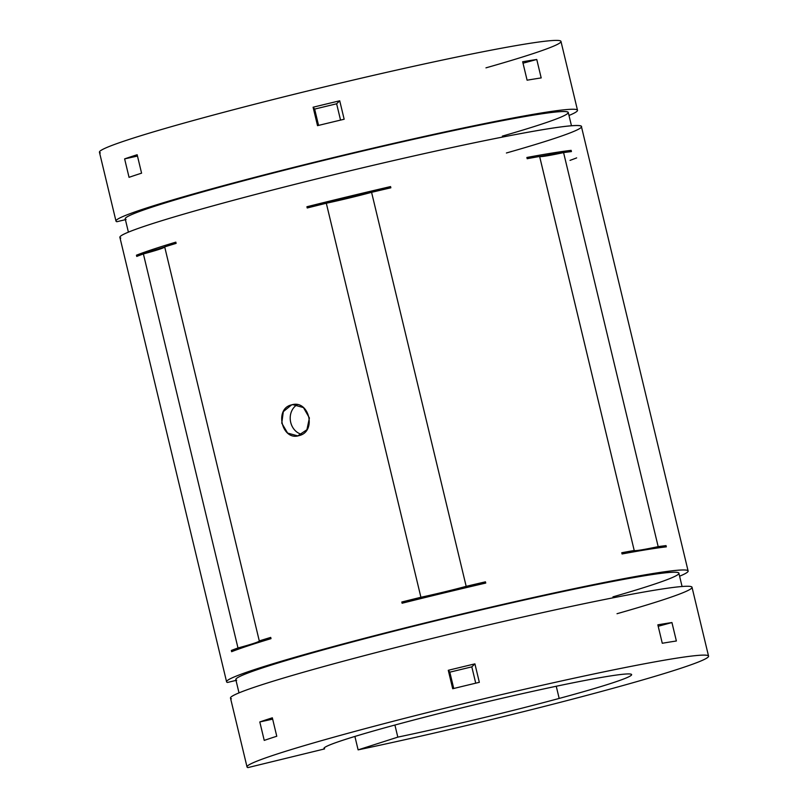 <?xml version="1.0" encoding="UTF-8"?>
<svg xmlns="http://www.w3.org/2000/svg" width="808" height="808" viewBox="0 0 808 808"><rect width="100%" height="100%" fill="white"/><g stroke="black" fill="none" stroke-linecap="round" stroke-linejoin="round"><path stroke-width="1.21" d="M599.869 691.88A237.32 10.989 -13.5 0 1 358.116 749.864L354.894 736.442L358.116 749.864A237.32 10.989 166.5 0 0 599.869 691.88A237.32 10.989 166.5 0 0 690.234 656.227A237.32 10.989 166.5 0 0 421.766 713.989A237.32 10.989 166.5 0 0 247.925 767.6L324.564 748.915L324.301 747.784L324.564 748.915A158.216 7.333 -13.5 0 1 440.289 713.212A158.216 7.333 -13.5 0 1 619.393 674.67A158.216 7.333 -13.5 0 1 559.176 698.435A158.216 7.333 166.5 0 0 631.634 674.599A158.216 7.333 166.5 0 0 476.084 704.404A158.216 7.333 166.5 0 0 323.947 748.471A158.216 7.333 166.5 0 0 324.564 748.915L247.925 767.6A237.32 10.989 -13.5 0 1 247.026 766.933A237.32 10.989 -13.5 0 1 475.225 700.849A237.32 10.989 -13.5 0 1 708.555 656.136A237.32 10.989 -13.5 0 1 599.869 691.88M556.247 686.255L559.176 698.435L556.247 686.255M577.508 110.272L560.974 41.42A237.32 10.989 166.5 0 0 327.644 86.133A237.32 10.989 166.5 0 0 99.445 152.227L115.978 221.069A237.32 10.989 -13.5 0 1 344.178 154.984A237.32 10.989 -13.5 0 1 577.508 110.272A237.32 10.989 -13.5 0 1 568.994 115.473A237.32 10.989 166.5 0 0 367.892 149.349A237.32 10.989 166.5 0 0 116.877 221.735A237.32 10.989 -13.5 0 1 115.978 221.069M527.099 80.194L522.665 61.751A237.32 10.989 -13.5 0 1 536.764 59.479L541.188 77.922A237.32 10.989 166.5 0 0 527.099 80.194A237.32 10.989 -13.5 0 1 541.188 77.922L536.764 59.479A237.32 10.989 166.5 0 0 522.665 61.751L527.099 80.194M344.158 119.241A237.32 10.989 166.5 0 0 317.524 125.654L313.1 107.222A237.32 10.989 -13.5 0 1 339.724 100.798L344.158 119.241L339.724 100.798A237.32 10.989 166.5 0 0 313.1 107.222L314.645 109.09L318.564 125.402L314.645 109.09L336.633 103.788L314.645 109.09L313.1 107.222L317.524 125.654A237.32 10.989 -13.5 0 1 344.158 119.241M141.582 173.175A237.32 10.989 166.5 0 0 129.048 177.326L124.624 158.883A237.32 10.989 -13.5 0 1 137.158 154.732L141.582 173.175L137.158 154.732A237.32 10.989 166.5 0 0 124.624 158.883L137.481 156.065L124.624 158.883L129.048 177.326A237.32 10.989 -13.5 0 1 141.582 173.175M100.343 152.884A237.32 10.989 -13.5 0 1 413.746 66.276A237.32 10.989 -13.5 0 1 485.962 67.852M394.91 725.039L397.819 737.128A158.216 7.333 166.5 0 0 559.176 698.435A158.216 7.333 -13.5 0 1 397.819 737.128L358.116 749.864L397.819 737.128L394.91 725.039M708.555 656.136L692.022 587.285A237.32 10.989 166.5 0 0 458.691 631.997A237.32 10.989 166.5 0 0 230.492 698.092L247.026 766.933M662.277 643.269L657.853 624.826A237.32 10.989 -13.5 0 1 671.943 622.554L676.377 640.996A237.32 10.989 166.5 0 0 662.277 643.269A237.32 10.989 -13.5 0 1 676.377 640.996L671.943 622.554A237.32 10.989 166.5 0 0 657.853 624.826L662.277 643.269M479.336 682.316A237.32 10.989 166.5 0 0 452.702 688.739L448.278 670.297A237.32 10.989 -13.5 0 1 474.912 663.873L479.336 682.316L474.912 663.873A237.32 10.989 166.5 0 0 448.278 670.297L449.824 672.165L453.743 688.487L449.824 672.165L471.811 666.863L449.824 672.165L448.278 670.297L452.702 688.739A237.32 10.989 -13.5 0 1 479.336 682.316M276.77 736.25A237.32 10.989 166.5 0 0 264.236 740.401L259.802 721.958A237.32 10.989 -13.5 0 1 272.336 717.807L276.77 736.25L272.336 717.807A237.32 10.989 166.5 0 0 259.802 721.958L272.66 719.14L259.802 721.958L264.236 740.401A237.32 10.989 -13.5 0 1 276.77 736.25M231.401 698.748A237.32 10.989 -13.5 0 1 544.804 612.141A237.32 10.989 -13.5 0 1 617.019 613.716M682.073 586.507L678.882 573.215A227.826 10.554 166.5 0 0 454.884 616.14A227.826 10.554 166.5 0 0 235.815 679.579L239.006 692.88M679.599 576.205A237.32 10.989 166.5 0 0 478.498 610.07A237.32 10.989 166.5 0 0 227.482 682.467L236.007 680.386L227.482 682.467A237.32 10.989 -13.5 0 1 226.583 681.8A237.32 10.989 -13.5 0 1 454.783 615.706A237.32 10.989 -13.5 0 1 688.113 570.993A237.32 10.989 -13.5 0 1 679.599 576.205M236.683 680.225A227.826 10.554 -13.5 0 1 533.603 597.94A227.826 10.554 -13.5 0 1 612.969 596.849M688.113 570.993L581.417 126.563A237.32 10.989 166.5 0 0 348.086 171.276A237.32 10.989 166.5 0 0 119.887 237.36L226.583 681.8M527.17 158.711L526.866 157.479A237.32 10.989 -13.5 0 1 571.145 150.359L571.438 151.581A237.32 10.989 166.5 0 0 563.58 152.601L658.177 546.632A237.32 10.989 -13.5 0 1 666.034 545.612L666.327 546.844A237.32 10.989 166.5 0 0 622.059 553.975L621.766 552.743A237.32 10.989 -13.5 0 1 634.219 550.49L539.623 156.459A237.32 10.989 166.5 0 0 527.17 158.711A237.32 10.989 -13.5 0 1 539.623 156.459A46.581 2.161 166.5 0 0 563.58 152.601A237.32 10.989 -13.5 0 1 571.438 151.581L571.145 150.359A237.32 10.989 166.5 0 0 526.866 157.479A86.072 3.99 166.5 0 0 538.865 156.59A86.072 3.99 -13.5 0 1 526.866 157.479L527.17 158.711M231.633 651.692L231.341 650.46A237.32 10.989 -13.5 0 1 237.986 647.976L143.39 253.944A237.32 10.989 166.5 0 0 136.744 256.429L136.451 255.197A237.32 10.989 -13.5 0 1 175.821 242.148L176.124 243.38A237.32 10.989 166.5 0 0 164.691 246.884L259.287 640.916A237.32 10.989 -13.5 0 1 270.72 637.411L271.013 638.643A237.32 10.989 166.5 0 0 231.633 651.692A237.32 10.989 -13.5 0 1 271.013 638.643L270.72 637.411A237.32 10.989 166.5 0 0 259.287 640.916A46.581 2.161 -13.5 0 1 237.986 647.976A237.32 10.989 166.5 0 0 231.341 650.46A86.072 3.99 166.5 0 0 249.854 645.259A86.072 3.99 -13.5 0 1 231.341 650.46L231.633 651.692M402.101 603.233L401.808 602.01A237.32 10.989 -13.5 0 1 420.907 597.274L326.311 203.242A237.32 10.989 166.5 0 0 307.212 207.979L306.919 206.747A237.32 10.989 -13.5 0 1 390.567 186.577L390.86 187.799A237.32 10.989 166.5 0 0 371.579 192.324L466.176 586.345A237.32 10.989 -13.5 0 1 485.457 581.831L485.749 583.063A237.32 10.989 166.5 0 0 402.101 603.233A237.32 10.989 -13.5 0 1 485.749 583.063L485.457 581.831A237.32 10.989 166.5 0 0 466.176 586.345A46.581 2.161 -13.5 0 1 420.907 597.274A237.32 10.989 166.5 0 0 401.808 602.01A86.072 3.99 166.5 0 0 485.457 581.831A86.072 3.99 -13.5 0 1 401.808 602.01L402.101 603.233M291.567 404.889C309.131 399.213 317.019 431.815 298.99 435.613C281.992 441.259 274.033 408.585 291.567 404.889L283.315 411.636L281.77 423.15L287.608 433.078L297.718 435.886L306.909 429.725L309.403 417.978L303.465 407.586L292.789 404.626L291.567 404.889L294.041 404.495L291.567 404.889M120.786 238.027A237.32 10.989 -13.5 0 1 434.189 151.409A237.32 10.989 -13.5 0 1 506.404 152.995M571.468 125.785L568.276 112.484A227.826 10.554 166.5 0 0 344.279 155.409A227.826 10.554 166.5 0 0 125.21 218.857L128.401 232.148M116.877 221.735L125.402 219.655L116.877 221.735M126.078 219.493A227.826 10.554 -13.5 0 1 422.998 137.219A227.826 10.554 -13.5 0 1 502.354 136.118M576.66 157.893A237.32 10.989 -13.5 0 1 570.014 160.378M326.311 203.242A46.581 2.161 166.5 0 0 371.579 192.324A237.32 10.989 -13.5 0 1 390.86 187.799L390.567 186.577A237.32 10.989 166.5 0 0 306.919 206.747A86.072 3.99 166.5 0 0 390.567 186.577A86.072 3.99 -13.5 0 1 306.919 206.747L307.212 207.979A237.32 10.989 -13.5 0 1 326.311 203.242L420.907 597.274A46.581 2.161 166.5 0 0 466.176 586.345L371.579 192.324A46.581 2.161 -13.5 0 1 326.311 203.242M143.39 253.944A46.581 2.161 166.5 0 0 164.721 246.975A86.072 3.99 -13.5 0 1 136.451 255.197A86.072 3.99 166.5 0 0 164.711 246.996A46.581 2.161 -13.5 0 1 143.39 253.944L237.986 647.976A46.581 2.161 166.5 0 0 259.317 640.956A46.581 2.161 166.5 0 0 259.287 640.916L164.691 246.884A237.32 10.989 -13.5 0 1 176.124 243.38L175.821 242.148A237.32 10.989 166.5 0 0 136.451 255.197L136.744 256.429A237.32 10.989 -13.5 0 1 143.39 253.944M666.034 545.612A237.32 10.989 166.5 0 0 658.177 546.632A46.581 2.161 -13.5 0 1 634.219 550.49A237.32 10.989 166.5 0 0 621.766 552.743A86.072 3.99 166.5 0 0 633.755 551.854A86.072 3.99 -13.5 0 1 621.766 552.743L622.059 553.975A237.32 10.989 -13.5 0 1 666.327 546.844L666.034 545.612A86.072 3.99 -13.5 0 1 642.289 550.379A86.072 3.99 166.5 0 0 666.034 545.612M263.964 640.784A86.072 3.99 166.5 0 0 270.761 637.583A86.072 3.99 -13.5 0 1 263.964 640.784M523.018 63.196L536.764 59.479L523.018 63.196M340.542 120.099L336.633 103.788L339.724 100.798L336.633 103.788L340.542 120.099M658.197 626.271L671.943 622.554L658.197 626.271M475.73 683.174L471.811 666.863L474.912 663.873L471.811 666.863L475.73 683.174M539.633 156.469A86.072 3.99 166.5 0 0 571.145 150.359A86.072 3.99 -13.5 0 1 539.633 156.469L634.219 550.49A46.581 2.161 166.5 0 0 658.177 546.632L563.58 152.601A46.581 2.161 -13.5 0 1 539.623 156.459M169.064 245.531A86.072 3.99 166.5 0 0 175.871 242.329A86.072 3.99 -13.5 0 1 169.064 245.531M301.97 434.391A15.817 13.504 80.9 0 1 290.436 420.998A15.817 13.504 80.9 0 1 297.253 404.697A15.817 13.504 -99.1 0 0 290.436 420.998A15.817 13.504 -99.1 0 0 301.97 434.391"/></g></svg>
